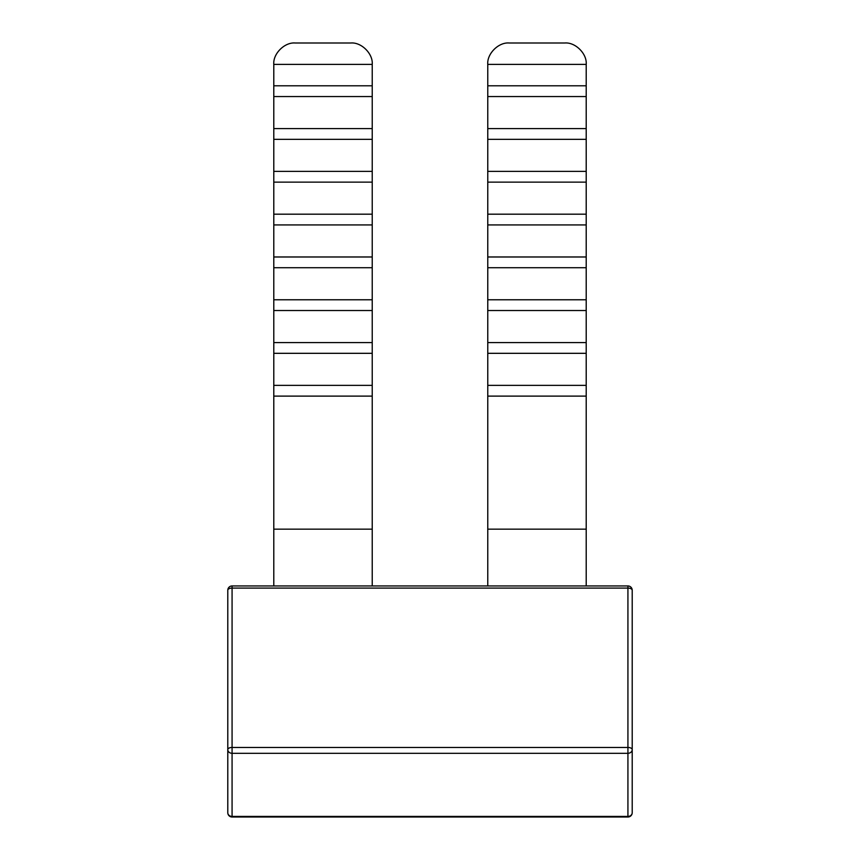 <?xml version="1.0" encoding="UTF-8"?>
<svg xmlns="http://www.w3.org/2000/svg" width="860" height="860" viewBox="0 0 860 860"><rect width="100%" height="100%" fill="white"/><g stroke="black" fill="none" stroke-linecap="round" stroke-linejoin="round"><path stroke-width="1.29" d="M586.208 96.556L586.208 64.392C587.165 53.815 575.394 42.043 564.805 43L509.174 43L564.805 43C575.394 42.043 587.165 53.815 586.208 64.392L487.77 64.392L487.77 96.556L586.208 96.556L586.208 128.591L487.77 128.591L487.77 139.341L586.208 139.341L586.208 171.387L487.77 171.387L487.77 182.137L586.208 182.137L586.208 214.183L487.77 214.183L487.77 224.933L586.208 224.933L586.208 256.979L487.77 256.979L487.77 267.729L586.208 267.729L586.208 299.774L487.77 299.774L487.77 310.524L586.208 310.524L586.208 342.57L487.77 342.57L487.77 353.32L586.208 353.32L586.208 385.366L487.77 385.366L487.77 396.116L586.208 396.116L586.208 585.95M487.77 96.556L487.77 128.591M487.77 139.341L487.77 171.387M487.77 182.137L487.77 214.183M487.77 224.933L487.77 256.979M487.77 267.729L487.77 299.774M487.77 310.524L487.77 342.57M487.77 353.32L487.77 385.366M487.77 396.116L487.77 585.95M372.229 128.591L372.229 96.556L273.792 96.556L273.792 128.591L372.229 128.591L372.229 139.341L273.792 139.341L273.792 171.387L372.229 171.387L372.229 139.341M372.229 214.183L372.229 182.137L273.792 182.137L273.792 214.183L372.229 214.183L372.229 224.933L273.792 224.933L273.792 256.979L372.229 256.979L372.229 224.933M372.229 299.774L372.229 267.729L273.792 267.729L273.792 299.774L372.229 299.774L372.229 310.524L273.792 310.524L273.792 342.57L372.229 342.57L372.229 310.524M372.229 385.366L372.229 353.32L273.792 353.32L273.792 385.366L372.229 385.366L372.229 396.116L273.792 396.116L273.792 585.95M372.229 585.95L372.229 396.116M586.208 128.591L586.208 139.341M586.208 171.387L586.208 182.137M586.208 214.183L586.208 224.933M586.208 256.979L586.208 267.729M586.208 299.774L586.208 310.524M586.208 342.57L586.208 353.32M586.208 385.366L586.208 396.116M586.208 85.796L487.77 85.796M632.207 590.229L632.207 812.721A4.279 3.709 0 0 1 627.929 816.43L627.929 753.306L232.071 753.306L232.071 816.43L627.929 816.43L627.929 817L232.071 817L232.071 816.43A4.279 3.709 0 0 1 227.792 812.721L227.792 590.229A4.279 2.139 180 0 1 232.071 588.089L232.071 747.458A4.279 2.139 180 0 0 227.792 749.597A4.279 3.709 0 0 0 232.071 753.306L232.071 747.458L627.929 747.458L627.929 588.089L232.071 588.089L232.071 585.95L627.929 585.95L627.929 588.089A4.279 2.139 180 0 1 632.207 590.229A4.279 4.279 0 0 0 627.929 585.95M273.792 385.366L273.792 396.116M273.792 342.57L273.792 353.32M273.792 299.774L273.792 310.524M273.792 256.979L273.792 267.729M273.792 214.183L273.792 224.933M273.792 171.387L273.792 182.137M273.792 128.591L273.792 139.341M372.229 96.556L372.229 64.392L273.792 64.392C272.835 53.815 284.606 42.043 295.195 43L350.826 43L295.195 43C284.606 42.043 272.835 53.815 273.792 64.392L273.792 96.556M372.229 182.137L372.229 171.387M372.229 267.729L372.229 256.979M372.229 353.32L372.229 342.57M273.792 85.796L372.229 85.796M372.229 64.392C373.186 53.815 361.415 42.043 350.826 43C361.415 42.043 373.186 53.815 372.229 64.392M487.77 64.392C486.814 53.815 498.585 42.043 509.174 43C498.585 42.043 486.814 53.815 487.77 64.392M586.208 529.169L487.77 529.169M372.229 529.169L273.792 529.169M627.929 753.306A4.279 3.709 0 0 0 632.207 749.597A4.279 2.139 0 0 0 627.929 747.458L627.929 753.306M227.792 812.721A4.279 4.279 0 0 0 232.071 817M627.929 817A4.279 4.279 0 0 0 632.207 812.721M232.071 585.95A4.279 4.279 0 0 0 227.792 590.229"/></g></svg>

